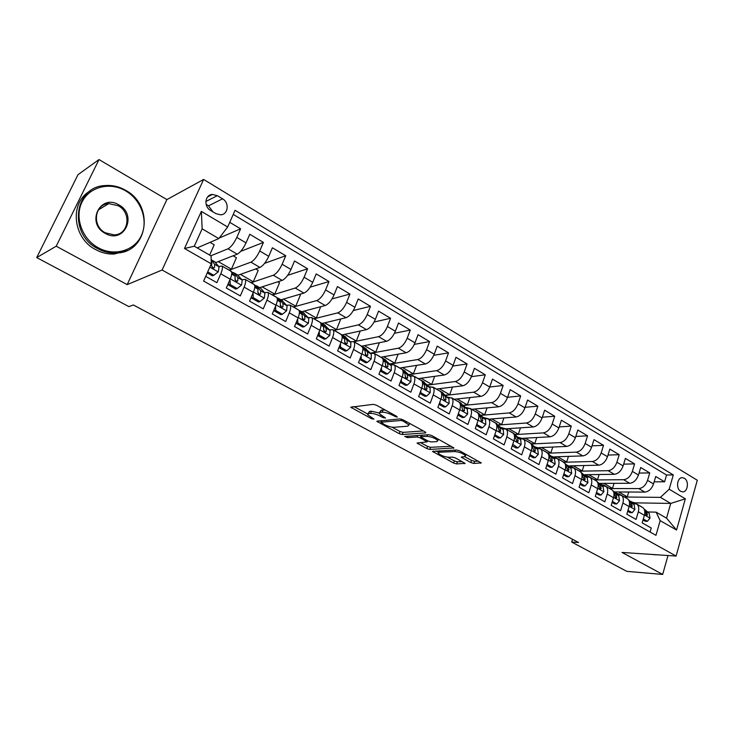 <?xml version="1.0" encoding="UTF-8"?>
<svg xmlns="http://www.w3.org/2000/svg" width="734" height="734" viewBox="0 0 734 734"><rect width="100%" height="100%" fill="white"/><g stroke="black" fill="none" stroke-linecap="round" stroke-linejoin="round"><path stroke-width="1.1" d="M397.195 417.187L396.782 416.371L376.496 405.241L373.285 404.333L350.742 407.214L371.606 418.738L373.982 419.105L367.651 414.738L368.697 413.572L370.542 413.389C373.312 413.343 376.634 414.297 380.524 416.261L383.102 417.655L385.534 418.022L379.184 413.618L380.295 412.398L382.194 412.205C385.047 412.159 388.433 413.132 392.369 415.123L397.195 417.187M684.354 478.284L682.648 477.706C677.253 476.861 675.519 488.587 680.666 491.266L682.317 491.826C687.73 492.688 689.474 480.99 684.354 478.284M470.778 462.539L473.852 463.438L481.229 462.897L459.768 450.915L456.631 450.006L432.482 451.419L453.612 463.044L456.612 463.925L465.072 463.365L455.575 458.007L452.52 457.117L448.557 457.254C444.024 456.759 440.574 455.374 438.207 453.117L439.271 452.227L454.942 451.548C459.567 452.034 463.09 453.428 465.494 455.741L464.328 456.676L461.227 457.117L470.778 462.539L471.522 460.383L474.595 461.282L478.449 461.163M622.047 552.445L662.674 574.438L626.772 571.355L571.703 542.077L578.502 542.481L133.368 304.977L128.918 306.628L36.7 257.588L56.224 246.211L127.175 284.618L162.095 270.02L676.087 556.06L622.047 552.445M425.463 432.932L425.867 432.555L424.968 431.831L403.049 419.811L399.865 418.894L376.79 421.298L399.204 433.647L402.25 434.528L425.463 432.932L425.683 432.326M431.831 435.592L453.951 447.942L429.821 449.437L426.793 448.557L417.04 443.07L427.16 441.85L420.279 437.886L417.187 436.987L407.526 437.611L404.764 436.491L428.665 434.684L431.831 435.592M654.15 481.843L664.6 481.788L655.71 476.485L653.535 483.926L647.535 480.375C645.681 485.358 642.782 488.092 638.828 488.587L609.752 488.541M639.039 473.063L649.737 472.916L640.69 467.521L638.461 475.008L632.359 471.402C630.469 476.412 627.561 479.183 623.625 479.715L594.751 479.926M623.661 464.145L634.598 463.888L625.396 458.392L623.12 465.934L616.899 462.255C614.982 467.31 612.064 470.118 608.156 470.687L579.493 471.173M607.991 455.071L619.202 454.695L609.826 449.107L607.495 456.695L601.164 452.951C599.21 458.034 596.292 460.879 592.402 461.493L563.932 462.255M592.035 445.841L603.522 445.345L593.971 439.648L591.586 447.281L585.145 443.474C583.154 448.593 580.227 451.483 576.374 452.126L547.949 453.19M575.786 436.455L587.558 435.812L577.832 430.014L575.392 437.703L568.822 433.822C566.804 438.978 563.877 441.905 560.042 442.593L531.673 443.969M559.225 426.904L571.291 426.115L561.391 420.206L558.886 427.94L552.207 423.986C550.142 429.188 547.206 432.152 543.408 432.886L515.094 434.592M542.343 417.196L554.73 416.233L544.646 410.214L542.077 418.004L535.269 413.967C533.168 419.206 530.232 422.215 526.462 422.995L498.212 425.041M525.14 407.315L537.857 406.168L527.581 400.03L524.957 407.865L518.011 403.764C515.874 409.04 512.938 412.086 509.194 412.921L481.009 415.325M507.598 397.268L520.672 395.91L510.194 389.662L507.506 397.544L500.432 393.36C498.248 398.672 495.312 401.773 491.606 402.645L463.484 405.443M489.706 387.038L503.148 385.451L492.477 379.083L489.716 387.02L482.504 382.753C480.284 388.112 477.339 391.25 473.669 392.176L445.611 395.378M471.457 376.643L485.293 374.799L474.412 368.303L471.577 376.294L464.227 371.945C461.961 377.34 459.016 380.524 455.392 381.506L427.399 385.139M452.814 366.064L467.081 363.936L455.988 357.32L453.089 365.358L445.593 360.926C443.29 366.358 440.336 369.587 436.748 370.624L408.829 374.716M433.785 355.311L448.52 352.861L437.207 346.109L434.234 354.201L426.582 349.678C424.234 355.155 421.288 358.44 417.738 359.532L389.892 364.11M414.334 344.384L429.592 341.567L418.05 334.676L414.994 342.824L407.196 338.209C404.801 343.723 401.847 347.063 398.351 348.21L372.652 352.935M394.461 333.273L410.278 330.043L398.498 323.015L395.369 331.217L387.405 326.511C384.965 332.071 382.019 335.456 378.56 336.667L353.816 341.723M374.129 321.997L390.571 318.281L378.551 311.115L375.349 319.373L367.22 314.565C364.725 320.171 361.779 323.602 358.375 324.878L334.08 330.383L335.722 331.337M353.32 310.546L370.459 306.289L358.201 298.967L354.907 307.28L346.613 302.371C344.072 308.023 341.117 311.51 337.778 312.849L314.143 318.776M331.997 298.931L349.934 294.04L337.42 286.572L334.043 294.94L325.575 289.93C322.978 295.618 320.033 299.169 316.739 300.573L293.499 307.005M310.143 287.178L328.988 281.535L316.198 273.91L312.73 282.333L304.087 277.223C301.435 282.957 298.49 286.563 295.261 288.04L272.534 294.967M287.7 275.305L307.592 268.772L294.536 260.983L290.976 269.461L282.14 264.24C279.434 270.02 276.498 273.681 273.332 275.232L251.138 282.691M264.589 263.341L285.737 255.735L272.397 247.78L268.745 256.313L259.717 250.973C256.955 256.799 254.019 260.524 250.927 262.157L229.302 270.149M240.697 251.367L263.414 242.413L249.789 234.284L246.028 242.881C243.229 248.734 240.302 252.496 237.247 254.175L215.768 262.589M205.703 276.36L216.879 282.663L220.778 273.81C222.466 269.818 222.87 267.231 221.98 266.047L218.824 266.534M230.815 271.121L231.311 271.406C232.219 272.598 231.843 275.186 230.173 279.168L226.32 287.994L240.321 295.903L244.119 287.113C245.752 283.141 246.092 280.553 245.138 279.342L241.908 279.718M253.753 284.287L254.267 284.581C255.248 285.801 254.927 288.398 253.313 292.352L249.551 301.123L263.249 308.858L266.947 300.123C268.534 296.187 268.818 293.591 267.8 292.352L264.497 292.637M276.195 297.169L276.727 297.472C277.773 298.729 277.516 301.325 275.947 305.252L272.286 313.959L285.691 321.538L289.297 312.858C290.838 308.95 291.068 306.353 289.976 305.078L286.609 305.271M299.334 311.326L302.124 314.427L302.28 317.666L303.803 319.969L304.876 319.152L304.711 315.914L298.72 310.097C299.83 311.381 299.619 313.978 298.096 317.877L294.536 326.529L307.656 333.942L311.161 325.327C312.656 321.437 312.84 318.84 311.693 317.547L308.252 317.657M319.666 322.116L320.253 322.455C321.419 323.767 321.263 326.364 319.785 330.245L316.317 338.833L329.162 346.09L332.575 337.539C334.025 333.667 334.154 331.071 332.952 329.749L329.447 329.777M340.723 334.209L341.338 334.557C342.558 335.897 342.448 338.493 341.016 342.347L337.64 350.87L350.219 357.981L353.54 349.485C354.953 345.65 355.036 343.053 353.779 341.695L350.21 341.659M361.357 346.053L361.981 346.411C363.266 347.769 363.202 350.366 361.807 354.201L358.513 362.669L370.835 369.633L374.083 361.192C375.45 357.375 375.487 354.779 374.175 353.403L370.551 353.293M381.57 357.651L382.212 358.027C383.543 359.412 383.533 362 382.175 365.807L378.973 374.221L391.038 381.038L394.204 372.661C395.534 368.872 395.516 366.275 394.158 364.881L390.479 364.697M401.37 369.018L402.039 369.404C403.425 370.808 403.452 373.404 402.131 377.184L399.012 385.543L410.838 392.222L413.921 383.9C415.215 380.139 415.15 377.542 413.747 376.12L410.012 375.881M420.784 380.166L421.472 380.551C422.894 381.983 422.967 384.579 421.692 388.332L418.646 396.635L430.234 403.177L433.243 394.92C434.5 391.176 434.4 388.58 432.941 387.139L429.161 386.846M439.813 391.084L440.519 391.488C441.987 392.938 442.107 395.525 440.859 399.259L437.886 407.498L449.254 413.921L452.181 405.709C453.401 401.993 453.263 399.406 451.768 397.947L447.933 397.589M458.475 401.792L459.19 402.204C460.713 403.672 460.86 406.26 459.649 409.976L456.759 418.16L467.897 424.454L470.751 416.297C471.944 412.609 471.769 410.022 470.228 408.535L466.347 408.132M476.779 412.297L477.513 412.719C479.063 414.205 479.256 416.793 478.082 420.481L475.256 428.61L486.183 434.776L488.963 426.683C490.119 423.013 489.908 420.426 488.33 418.93L484.403 418.472M494.725 422.601L495.478 423.032C497.065 424.536 497.294 427.115 496.156 430.775L493.395 438.849L504.111 444.905L506.827 436.868C507.956 433.216 507.708 430.638 506.084 429.124L502.12 428.61M512.332 432.711L513.094 433.143C514.727 434.666 514.993 437.244 513.883 440.886L511.185 448.905L521.7 454.841L524.351 446.85C525.452 443.226 525.168 440.657 523.507 439.125L519.507 438.565M529.609 442.63L530.388 443.07C532.058 444.602 532.352 447.18 531.269 450.795L528.645 458.768L538.967 464.594L541.554 456.658C542.61 453.052 542.298 450.483 540.609 448.942L536.563 448.336M546.573 452.364L547.362 452.814C549.06 454.364 549.39 456.933 548.344 460.53L545.775 468.439L555.904 474.164L558.427 466.273C559.464 462.695 559.115 460.126 557.39 458.576L553.308 457.924M563.217 461.915L564.015 462.374C565.758 463.934 566.116 466.503 565.088 470.072L562.583 477.935L572.529 483.55L574.988 475.715C575.997 472.164 575.621 469.595 573.869 468.026L569.749 467.347M579.557 471.292L580.374 471.76C582.135 473.338 582.53 475.898 581.53 479.449L579.089 487.257L588.842 492.771L591.255 484.99C592.228 481.449 591.824 478.889 590.044 477.311L585.897 476.586M595.604 480.504L596.43 480.981C598.228 482.568 598.641 485.119 597.678 488.651L595.292 496.413L604.871 501.817L607.22 494.092C608.174 490.578 607.743 488.018 605.926 486.431L601.742 485.669M611.367 489.55L612.202 490.028C614.028 491.624 614.468 494.175 613.523 497.689L611.202 505.396L620.606 510.708L622.9 503.029C623.827 499.533 623.368 496.991 621.524 495.386L617.322 494.588M626.845 498.432L627.689 498.918C629.543 500.533 630.011 503.074 629.093 506.561L626.818 514.222L636.057 519.433L638.305 511.809C639.204 508.341 638.718 505.79 636.855 504.175L632.616 503.35M653.535 483.926C651.7 488.89 648.792 491.615 644.828 492.092L614.211 491.936M638.461 475.008C636.589 480.008 633.681 482.77 629.735 483.284L599.109 483.394M623.12 465.934C621.212 470.971 618.294 473.76 614.376 474.311L584.97 474.696M607.495 456.695C605.559 461.769 602.632 464.594 598.742 465.191L570.089 465.842M591.586 447.281C589.613 452.392 586.695 455.263 582.824 455.897L554.592 456.832M575.392 437.703C573.382 442.85 570.456 445.758 566.611 446.428L538.646 447.657M558.886 427.94C556.84 433.124 553.913 436.079 550.096 436.794L522.314 438.326M542.077 418.004C539.995 423.224 537.059 426.215 533.279 426.977L505.735 428.83M524.957 407.865C522.837 413.132 519.892 416.16 516.14 416.967L488.881 419.16M507.506 397.544C505.341 402.847 502.405 405.92 498.68 406.783L471.723 409.306M489.716 387.02C487.514 392.36 484.568 395.479 480.88 396.388L454.236 399.268M471.577 376.294C469.338 381.671 466.393 384.845 462.741 385.8L436.427 389.048M453.089 365.358C450.804 370.78 447.85 373.991 444.244 375.001L418.279 378.634M434.234 354.201C431.904 359.66 428.95 362.926 425.39 363.991L399.663 368.037M414.994 342.824C412.618 348.329 409.673 351.641 406.15 352.77L381.001 357.192M395.369 331.217C392.947 336.759 390.002 340.126 386.524 341.31L361.807 346.154M375.349 319.373C372.872 324.96 369.927 328.373 366.505 329.621L342.136 334.924M354.907 307.28C352.384 312.913 349.439 316.382 346.063 317.694L322.153 323.446M334.043 294.94C331.465 300.61 328.52 304.133 325.208 305.518L301.775 311.748M312.73 282.333C310.106 288.049 307.161 291.637 303.913 293.086L280.975 299.811M290.976 269.461C288.288 275.222 285.352 278.865 282.159 280.388L259.753 287.627L260.717 288.187L254.615 285.131M268.745 256.313C266.002 262.121 263.075 265.827 259.946 267.424L238.091 275.195M210.64 210.484L215.906 213.622L220.567 214.823C228.182 214.768 229.678 202.703 222.567 198.822L217.337 195.666L212.493 194.437C204.905 194.565 203.492 206.649 210.64 210.484M162.095 270.02L203.639 179.435L697.3 480.256L676.087 556.06M664.6 481.788L666.555 475.008L673.298 474.926L235.073 210.309L227.659 226.999L218.796 238.587L197.189 247.899M673.298 474.926L669.197 489.22L685.345 498.808L676.555 530.031L660.169 520.654L655.967 535.325L203.621 281.058L211.282 263.818L184.491 248.487L201.364 211.383L227.659 226.999M302.5 319.116L302.986 318.996M227.797 284.599L228.687 284.297M219.209 238.045L240.605 228.806L236.807 237.421C233.981 243.293 231.054 247.083 228.026 248.789L210.869 255.781M650.085 532.012L651.241 528.012L642.167 522.883L644.388 515.277C645.278 511.809 644.782 509.277 642.901 507.653L642.048 507.166M263.414 242.413L259.717 250.973M285.737 255.735L282.14 264.24M307.592 268.772L304.087 277.223M328.988 281.535L325.575 289.93M349.934 294.04L346.613 302.371M370.459 306.289L367.22 314.565M390.571 318.281L387.405 326.511M410.278 330.043L407.196 338.209M429.592 341.567L426.582 349.678M448.52 352.861L445.593 360.926M467.081 363.936L464.227 371.945M485.293 374.799L482.504 382.753M503.148 385.451L500.432 393.36M520.672 395.91L518.011 403.764M537.857 406.168L535.269 413.967M554.73 416.233L552.207 423.986M571.291 426.115L568.822 433.822M587.558 435.812L585.145 443.474M603.522 445.345L601.164 452.951M619.202 454.695L616.899 462.255M634.598 463.888L632.359 471.402M649.737 472.916L647.535 480.375M666.555 475.008L233.247 214.42M240.605 228.806L229.733 222.319M634.671 502.845L670.738 503.423L660.416 497.368L624.496 497.01M218.796 238.587L202.153 228.834L194.281 246.229L211.071 255.9L211.282 263.818M127.175 284.618L166.884 199.593L99.026 159.562L56.224 246.211M99.026 159.562L78.024 174.646L36.7 257.588M662.674 574.438L668.004 555.519M166.884 199.593L203.639 179.435M572.557 539.306L571.703 542.077M647.645 511.956L656.141 512.167L666.536 518.158L670.738 503.423L685.345 498.808M209.621 255.065L214.209 244.789L210.034 242.367M229.1 270.029L231.412 269.176L236.431 257.717L233.109 255.79M218.255 261.607L231.412 269.176M250.927 282.562L253.303 281.764L258.194 270.387L255.698 268.928M240.431 274.36L253.303 281.764M272.314 294.839L274.745 294.095L279.516 282.792L277.81 281.792M262.148 286.856L274.745 294.095M289.976 305.078L298.16 309.776M293.316 306.858L295.756 306.179L300.408 294.949L299.454 294.389M283.425 299.096L295.756 306.179M313.877 318.639L316.345 318.024L320.657 306.729M304.28 311.078L316.345 318.024M333.823 330.245L336.53 329.63L340.787 318.96M324.712 322.832L336.53 329.63M353.604 341.567L356.32 341.007L360.247 330.979M344.741 334.355L356.32 341.007M370.404 353.146L375.716 352.164L379.359 342.714M364.385 345.65L375.716 352.164M389.717 363.936L394.754 363.11L398.131 354.173M383.643 356.724L394.754 363.11M408.654 374.542L413.416 373.845L416.563 365.385M402.535 367.587L413.416 373.845M427.216 384.965L431.73 384.377L434.666 376.34M421.068 378.249L431.73 384.377M445.428 395.204L449.703 394.708L452.447 387.075M439.253 388.699L449.703 394.708M463.282 405.26L467.347 404.856L469.907 397.58M457.099 398.966L467.347 404.856M480.807 415.141L484.66 414.811L487.064 407.865M474.614 409.031L484.66 414.811M498.01 424.858L501.661 424.591L503.919 417.949M491.808 418.921L501.661 424.591M514.883 434.4L518.36 434.189L520.479 427.839M508.69 428.628L518.36 434.189M531.462 443.776L534.756 443.62L536.756 437.528M525.269 438.17L534.756 443.62M547.738 452.997L550.858 452.878L552.748 447.043M541.554 447.529L550.858 452.878M563.629 462.062L566.685 461.98L568.465 456.364M557.556 456.731L566.685 461.98M579.154 470.971L582.227 470.925L583.925 465.521M573.272 465.769L582.227 470.925M594.412 479.733L597.513 479.706L599.109 474.513M588.714 474.65L597.513 479.706M609.404 488.339L612.532 488.349L614.046 483.339M603.899 483.376L612.532 488.349M660.169 520.654L656.141 512.167M660.416 497.368L669.197 489.22M624.148 496.808L627.295 496.835L628.735 492.009M618.817 491.964L627.295 496.835M202.153 228.834L201.364 211.383M194.281 246.229L184.491 248.487M676.555 530.031L666.536 518.158M212.897 211.832L208.511 205.814L206.135 204.391M385.368 410.113L383.038 409.976L382.194 412.205M379.588 412.554L381.129 410.168L383.038 409.976M379.102 412.976L371.376 411.187L370.542 413.389M368.037 413.719L369.532 411.379L371.376 411.187M353.889 406.526L367.651 413.976M391.984 427.151L400.002 431.5L403.049 432.381L423.316 430.922M380.029 420.683L381.24 421.334M403.278 421.105L401.058 420.463L381.056 422.215L384.139 424.435C387.928 426.335 391.204 427.28 393.984 427.28L407.765 426.179L408.966 424.977L403.278 421.105L403.636 420.132M451.282 446.263L430.583 447.309L429.821 449.437M420.426 442.556L427.555 446.428L430.583 447.309M421.591 435.996L420.068 435.253M436.73 441.629L437.813 440.657C435.308 438.235 431.72 436.794 427.069 436.345L421.591 436.702L421.206 437.06L422.096 437.767L428.115 441.042L431.207 441.941L436.73 441.629M464.686 456.649L471.522 460.383M465.98 454.337L465.494 455.741M438.904 450.814L438.473 452.383M447.456 457.199L454.355 460.934L457.355 461.814L462.301 461.658M435.913 450.951L438.482 452.346M207.713 271.846L213.787 275.296L218.282 271.809L219.09 266.864L214.594 261.708M207.227 272.947L212.328 275.837L213.787 275.296M211.236 261.946L211.805 262.699L211.631 265.882L213.337 268.305L214.466 267.497L214.631 264.313L211.181 259.818M211.631 265.882L212.842 268.121L214.466 267.497M125.642 190.868C110.118 181.628 89.539 186.61 82.043 202.043C74.317 217.347 82.08 239.045 98.273 247.762C114.357 256.716 134.386 250.78 141.323 235.642C148.488 220.631 141.286 199.887 125.642 190.868M97.659 248.615C68.4 234.256 73.859 187.032 104.577 185.592C111.935 184.913 118.972 186.5 125.697 190.345C154.755 205.658 148.057 252.716 116.33 253.037C109.889 253.34 103.668 251.863 97.659 248.615M118.89 204.905C138.001 214.97 124.018 244.606 105.201 233.357C85.584 223.219 100.301 193.207 118.89 204.905M105.274 232.797L114.238 234.889C128.826 234.605 131.79 212.75 118.284 205.759L108.788 203.593C94.42 204.125 91.722 226.008 105.274 232.797M55.931 218.98L57.142 216.558M127.138 250.487L114.32 254.028C107.907 254.331 101.705 252.863 95.714 249.633C72.62 238.119 69.244 202.373 90.117 191.023M654.664 554.711L652.223 554.464M658.866 554.904L655.49 554.684M230.017 279.516L230.21 284.608L237.174 288.563L241.55 285.076L242.248 280.131L237.412 274.81M227.136 269.011L225.797 268.24M230.21 284.608L228.714 285.122L235.66 289.068L237.174 288.563M228.714 285.122L228.623 282.709M230.393 270.773L235.119 276.048L235.036 279.25L236.697 281.636L237.807 280.838L237.889 277.636L234.018 272.855L232.109 272.286M234.999 279.37L236.137 281.416L237.807 280.838M253.056 292.949L253.23 297.674L260.047 301.546L264.323 298.068L264.91 293.114L260.717 288.187M249.771 282.003L248.367 281.195M253.23 297.674L251.698 298.151L258.496 302.004L260.047 301.546M251.698 298.151L251.624 296.279M254.634 285.168L257.937 289.123L257.928 292.334L259.542 294.692L260.643 293.884L260.643 290.673L256.496 285.765M252.881 283.682L254.019 284.443M257.882 292.563L258.937 294.417L260.643 293.884M275.589 306.096L275.764 310.464L282.425 314.244L286.609 310.776L287.086 305.821L281.636 300.188M271.938 294.729L270.461 293.875M275.764 310.464L274.186 310.904L280.847 314.675L282.425 314.244M274.186 310.904L274.14 309.555M277.241 298.426L280.26 301.913L280.342 305.133L281.911 307.463L283.003 306.656L282.911 303.426L278.507 298.399L276.938 297.72M274.901 296.325L276.103 297.114M280.287 305.463L281.241 307.151L283.003 306.656M297.655 318.96L297.821 322.978L304.344 326.676L308.418 323.217L308.803 318.253L303.059 312.491M293.646 307.188L292.095 306.298M297.821 322.978L296.206 323.382L302.72 327.07L304.344 326.676M296.206 323.382L296.169 322.556M296.463 308.702L297.72 309.519M302.224 318.079L303.078 319.611L304.876 319.152M319.253 331.557L319.409 335.227L325.795 338.851L329.777 335.392L330.061 330.438L324.043 324.538M314.904 319.382L313.29 318.464M319.409 335.227L317.758 335.594L324.134 339.209L325.795 338.851M320.951 323.905L323.52 326.685L323.749 329.933L325.235 332.208L326.3 331.392L326.061 328.144L319.776 322.18M317.583 320.822L318.886 321.675M323.712 330.428L324.465 331.805L326.3 331.392M340.402 343.897L340.548 347.228L346.806 350.779L350.696 347.329L350.889 342.365L344.604 336.337M338.934 347.604L345.108 351.1L346.806 350.779M342.117 336.2L344.475 338.695L344.787 341.952L346.228 344.191L347.283 343.374L346.962 340.117L340.402 334.025M338.273 332.704L339.631 333.575M344.751 342.521L345.411 343.76L347.283 343.374M340.548 347.228L338.952 347.54M361.119 355.972L361.247 358.972L367.376 362.449L371.184 359.009L371.294 354.054L364.752 347.907M356.128 343.044L354.403 342.053M359.779 359.421L365.66 362.752L367.376 362.449M362.844 348.219L365.009 350.457L365.385 353.715L366.798 355.935L367.826 355.118L367.45 351.852L360.623 345.631M358.55 344.347L359.954 345.246M365.358 354.348L365.927 355.458L367.826 355.118M361.247 358.972L359.853 359.22M381.414 367.817L381.533 370.486L387.543 373.89L391.259 370.459L391.277 365.504L384.506 359.238M376.12 354.522L374.34 353.504M380.203 370.991L385.79 374.156L387.543 373.89M382.304 358.1L380.432 356.999M378.423 355.751L379.873 356.678M383.148 359.981L385.13 361.981L385.57 365.248L386.946 367.44L387.965 366.615L387.515 363.348L382.359 358.164M385.561 365.936L386.02 366.927L387.965 366.615M381.533 370.486L380.322 370.679M401.305 379.414L401.415 381.763L407.297 385.102L410.93 381.68L410.875 376.726L403.865 370.349M395.718 365.771L393.993 364.752M400.204 382.331L405.517 385.341L407.297 385.102M401.709 369.211L399.865 368.156M397.901 366.927L399.397 367.881M403.039 371.487L404.838 373.267L405.342 376.551L406.691 378.707L407.691 377.891L407.177 374.615L402.59 370.074M405.351 377.294L405.719 378.148L407.691 377.891M401.415 381.763L400.369 381.909M420.793 390.782L420.894 392.818L426.656 396.094L430.216 392.672L430.078 387.726L422.848 381.249M414.93 376.799L412.967 375.698M412.416 375.597L409.967 375.836M419.811 393.442L424.848 396.305L426.656 396.094M420.766 380.139L418.912 379.083M417.004 377.891L418.536 378.872M422.536 382.763L424.16 384.341L424.729 387.625L426.041 389.763L427.023 388.937L426.454 385.653L422.178 381.497M424.747 388.414L425.014 389.084M420.894 392.818L420.004 392.929M439.905 401.92L439.987 403.654L445.639 406.865L449.116 403.452L448.905 398.516L441.464 391.938M433.766 387.616L428.849 386.543M439.033 404.342L443.804 407.049L445.639 406.865M439.528 390.919L437.583 389.809M435.73 388.644L437.308 389.644M441.648 393.8L443.107 395.195L443.731 398.479L445.015 400.59L445.988 399.764L445.354 396.479L441.345 392.644M439.987 403.654L439.253 403.728M458.64 412.847L458.704 414.279L464.255 417.426L467.65 414.022L467.365 409.086L459.723 402.425M452.245 398.213L447.364 397.048M457.869 415.013L462.392 417.582L464.255 417.426M457.897 401.461L455.906 400.324M454.098 399.195L455.713 400.213M460.392 404.608L461.686 405.829L462.356 409.122L463.613 411.214L464.567 410.379L463.888 407.095L460.117 403.544M458.704 414.279L458.108 414.334M477.008 423.564L477.063 424.692L482.504 427.784L485.835 424.39L485.477 419.463L477.641 412.701M470.366 408.618L465.53 407.361M476.338 425.481L480.623 427.913L482.504 427.784M475.916 411.811L473.88 410.636M472.127 409.535L473.769 410.572M478.761 415.215L479.898 416.27L481.862 421.628L482.798 420.802L482.064 417.508L478.513 414.215M477.063 424.692L476.605 424.729M495.028 434.069L495.074 434.913L500.404 437.941L503.662 434.565L503.24 429.638L495.221 422.793M488.037 418.729L483.348 417.49M494.45 435.757L498.505 438.051L500.404 437.941M493.597 421.949L487.844 418.563M489.807 419.692L491.184 420.481M496.79 425.601L497.771 426.5L499.762 431.84L500.68 431.014L499.891 427.72L496.56 424.665M512.708 444.382L517.975 447.905L521.158 444.538L520.672 439.62L512.479 432.702M505.515 428.766L500.836 427.436M512.222 445.822L516.048 447.997L517.975 447.905M510.947 431.913L508.855 430.711M507.166 429.647L508.882 430.73M514.47 435.794L517.314 441.859L518.222 441.033L517.387 437.739L514.259 434.904M530.049 454.493L535.205 457.686L538.325 454.328L537.774 449.419L529.416 442.428M522.736 438.675L517.993 437.207M529.654 455.704L533.26 457.75L535.205 457.686M527.975 441.684L525.948 440.519M524.195 439.427L525.902 440.483M531.82 445.786L534.545 451.694L535.435 450.869L534.554 447.575L531.618 444.951M547.078 464.42L552.115 467.283L555.17 463.934L554.565 459.034L546.041 451.97M539.655 448.428L534.838 446.804M546.757 465.402L550.151 467.329L552.115 467.283M544.692 451.282L542.61 450.061M540.921 449.034L542.701 450.135M548.849 455.585L551.454 461.347L552.326 460.521L551.399 457.227L548.656 454.786M563.859 473.944L568.722 476.705L571.713 473.366L571.043 468.476L562.372 461.347M556.28 458.007L551.381 456.227M563.547 474.916L566.74 476.724L568.722 476.705M561.106 460.704L559.033 459.475M557.345 458.456L559.152 459.585M565.556 465.209L568.052 470.824L568.914 469.989L567.942 466.696L565.373 464.448M580.328 483.293L585.016 485.954L587.952 482.633L587.228 477.751L580.869 472.228M580.255 471.696L578.41 470.549M572.621 467.42L567.621 465.484M580.025 484.256L583.025 485.954L585.016 485.954M577.218 469.953L575.153 468.723M573.465 467.714L575.3 468.852M581.961 474.65L584.347 480.119L585.191 479.293L584.172 475.999L581.787 473.916M596.503 492.468L601.027 495.037L603.889 491.725L603.119 486.853L597.155 481.715M596.026 480.752L594.164 479.596M588.668 476.669L583.576 474.577M596.21 493.431L599.008 495.019L601.027 495.037M593.054 479.045L590.989 477.806M589.31 476.806L591.173 477.962M598.072 483.908L600.348 489.257L601.183 488.422L600.118 485.137L597.898 483.22M612.376 501.478L616.744 503.955L619.551 500.652L618.725 495.789L613.074 490.963M611.532 489.642L609.633 488.477M604.44 485.752L599.247 483.513M612.092 502.432L614.716 503.919L616.744 503.955M608.605 487.963L606.55 486.734M604.871 485.734L606.752 486.908M613.89 493.019L616.065 498.221L616.881 497.395L615.78 494.101L613.716 492.34M627.974 510.332L632.176 512.717L634.938 509.424L634.057 504.57L628.68 500.019M626.753 498.386L624.845 497.202M619.927 494.679L614.642 492.303M627.689 511.277L630.139 512.662L632.176 512.717M623.882 496.734L621.826 495.496M620.157 494.514L622.065 495.698M629.423 501.946L631.497 507.038L632.295 506.203L631.167 502.918L629.258 501.294M643.296 519.021L647.342 521.324L650.04 518.039L649.122 513.204L643.993 508.891M641.727 506.974L639.782 505.781M635.158 503.441L629.763 500.937M643.021 519.966L645.287 521.25L647.342 521.324M638.901 505.359L636.846 504.111M635.176 503.139L637.112 504.331M644.691 510.736L646.663 515.69L647.452 514.864L646.278 511.57L644.525 510.093M644.828 492.092L638.828 488.587M629.735 483.284L623.625 479.715M614.376 474.311L608.156 470.687M598.742 465.191L592.402 461.493M582.824 455.897L576.374 452.126M566.611 446.428L560.042 442.593M550.096 436.794L543.408 432.886M533.279 426.977L526.462 422.995M516.14 416.967L509.194 412.921M498.68 406.783L491.606 402.645M480.88 396.388L473.669 392.176M462.741 385.8L455.392 381.506M444.244 375.001L436.748 370.624M425.39 363.991L417.738 359.532M406.15 352.77L398.351 348.21M386.524 341.31L378.56 336.667M366.505 329.621L358.375 324.878M346.063 317.694L337.778 312.849M325.208 305.518L316.739 300.573M303.913 293.086L295.261 288.04M282.159 280.388L273.332 275.232M259.946 267.424L250.927 262.157M237.247 254.175L228.026 248.789M230.173 279.168L220.778 273.81M644.388 515.277L638.305 511.809M629.093 506.561L622.9 503.029M613.523 497.689L607.22 494.092M597.678 488.651L591.255 484.99M581.53 479.449L574.988 475.715M565.088 470.072L558.427 466.273M548.344 460.53L541.554 456.658M531.269 450.795L524.351 446.85M513.883 440.886L506.827 436.868M496.156 430.775L488.963 426.683M478.082 420.481L470.751 416.297M459.649 409.976L452.181 405.709M440.859 399.259L433.243 394.92M421.692 388.332L413.921 383.9M402.131 377.184L394.204 372.661M382.175 365.807L374.083 361.192M361.807 354.201L353.54 349.485M341.016 342.347L332.575 337.539M319.785 330.245L311.161 325.327M298.096 317.877L289.297 312.858M275.947 305.252L266.947 300.123M253.313 292.352L244.119 287.113M246.028 242.881L236.807 237.421M205.859 201.492L217.337 195.666M208.511 205.814L222.567 198.822M392.727 414.15L392.369 415.123M381.129 410.168L380.295 412.398M383.451 416.719L383.102 417.655M380.9 415.251L380.524 416.261M369.532 411.379L368.697 413.572M371.945 417.839L371.606 418.738M352.237 406.709L351.742 408.003M395.323 415.572L394.965 416.545M403.049 432.381L402.25 434.528M400.002 431.5L399.204 433.647M378.193 420.848L377.735 422.05M401.535 419.178L401.058 420.463M381.689 420.536L381.056 422.215M406.352 421.619L405.994 422.582M453.74 447.694L453.529 448.3M427.555 446.428L426.793 448.557M418.307 442.685L417.921 443.758M426.619 440.235L426.289 441.152M421.068 435.712L420.279 437.886M417.765 435.409L417.187 436.987M408.095 436.051L407.526 437.611M427.647 434.748L427.069 436.345M422.169 435.115L421.591 436.702M462.402 456.75L462.044 457.777M455.465 450.061L454.942 451.548M439.794 450.768L439.271 452.227M464.851 463.108L464.65 463.695M457.355 461.814L456.612 463.925M454.355 460.934L453.612 463.044M433.702 451.052L433.326 452.089M480.99 462.622L480.779 463.237M474.595 461.282L473.852 463.438M209.814 267.13L218.172 271.892M211.199 259.845L215.603 262.368M214.631 264.313L219.09 266.864M211.245 262.377L211.805 262.699M230.32 278.828L241.44 285.168M234.174 273.039L238.486 275.507M237.889 277.636L242.248 280.131M231.733 274.112L235.119 276.048M253.45 292.013L264.212 298.151M256.671 285.948L260.891 288.37M260.643 290.673L264.91 293.114M254.781 287.315L257.937 289.123M276.085 304.922L286.508 310.858M278.691 298.582L282.819 300.958M282.911 303.426L287.086 305.821M277.333 300.234L280.26 301.913M298.233 317.547L308.317 323.299M300.252 310.959L304.298 313.28M304.711 315.914L308.803 318.253M299.417 312.877L302.124 314.427M319.914 329.915L329.676 335.484M321.373 323.079L325.336 325.355M326.061 328.144L330.061 330.438M321.024 325.254L323.52 326.685M341.145 342.016L350.604 347.411M342.062 334.961L345.943 337.19M346.962 340.117L350.889 342.365M342.182 337.383L344.475 338.695M361.935 353.871L371.092 359.091M362.33 346.595L366.138 348.778M367.45 351.852L371.294 354.054M362.908 349.256L365.009 350.457M382.295 365.486L391.167 370.542M382.194 357.999L385.928 360.137M387.515 363.348L391.277 365.504M383.212 360.88L385.13 361.981M402.25 376.863L410.847 381.763M401.672 369.174L405.333 371.276M407.177 374.615L410.875 376.726M403.104 372.276L404.838 373.267M421.802 388.011L430.124 392.763M420.866 380.194L424.353 382.194M426.454 385.653L430.078 387.726M422.601 383.442L424.16 384.341M425.078 389.176L427.023 388.937M440.969 398.947L449.034 403.544M439.895 391.112L443.006 392.901M445.354 396.479L448.905 398.516M441.712 394.387L443.107 395.195M444.052 399.975L445.988 399.764M459.759 409.655L467.567 414.114M458.557 401.828L461.31 403.406M463.888 407.095L467.365 409.086M460.447 405.122L461.686 405.829M462.649 410.563L464.567 410.379M478.183 420.16L485.752 424.472M476.861 412.334L479.256 413.71M482.064 417.508L485.477 419.463M478.816 415.646L479.898 416.27M480.898 420.949L482.798 420.802M496.257 430.463L503.579 434.647M494.808 422.637L496.872 423.821M499.891 427.72L503.24 429.638M496.835 425.968L497.771 426.5M498.799 431.133L500.68 431.014M513.984 440.574L521.076 444.62M512.415 432.739L514.158 433.739M517.387 437.739L520.672 439.62M514.516 436.097L515.305 436.546M516.369 441.134L518.222 441.033M531.37 450.493L538.251 454.41M534.554 447.575L537.774 449.419M531.856 446.024L532.508 446.4M533.6 450.942L535.435 450.869M548.436 460.218L555.097 464.016M551.399 457.227L554.565 459.034M548.876 455.777L549.39 456.071M550.518 460.576L552.326 460.521M565.18 469.769L571.639 473.448M567.942 466.696L571.043 468.476M567.125 470.026L568.914 469.989M581.622 479.146L587.879 482.715M584.172 475.999L587.228 477.751M583.429 479.311L585.191 479.293M597.76 488.349L603.825 491.808M600.118 485.137L603.119 486.853M599.439 488.422L601.183 488.422M613.615 497.386L619.487 500.735M615.78 494.101L618.725 495.789M615.165 497.377L616.881 497.395M629.176 506.267L634.864 509.506M619.129 493.991L620.78 494.936M621.441 495.322L622.019 495.652M631.167 502.918L634.057 504.57M630.616 506.176L632.295 506.203M644.47 514.984L649.975 518.121M634.222 502.662L636.094 503.735M646.278 511.57L649.122 513.204M645.792 514.818L647.452 514.864M681.959 477.715L682.648 477.706M231.311 271.406L221.98 266.047M254.267 284.581L245.138 279.342M276.727 297.472L267.8 292.352M320.253 322.455L311.693 317.547M341.338 334.557L332.952 329.749M361.981 346.411L353.779 341.695M382.212 358.027L374.175 353.403M402.039 369.404L394.158 364.881M421.472 380.551L413.747 376.12M440.519 391.488L432.941 387.139M459.19 402.204L451.768 397.947M477.513 412.719L470.228 408.535M495.478 423.032L488.33 418.93M513.094 433.143L506.084 429.124M530.388 443.07L523.507 439.125M547.362 452.814L540.609 448.942M564.015 462.374L557.39 458.576M580.374 471.76L573.869 468.026M596.43 480.981L590.044 477.311M612.202 490.028L605.926 486.431M627.689 498.918L621.524 495.386M642.901 507.653L636.855 504.175M207.584 196.951L212.493 194.437M381.533 420.545L380.9 422.252M409.554 423.38L408.966 424.977M427.564 440.749L427.16 441.85M438.345 439.171L437.813 440.657M421.903 435.134L421.316 436.758M215.457 262.203L211.172 259.744M114.32 254.028L116.33 253.037M108.788 203.593L98.31 209.961M653.141 554.61L656.407 554.831M238.33 275.333L234.018 272.855M231.293 271.286L226.953 268.8M253.826 284.223L249.578 281.792M282.636 300.766L278.507 298.399M275.892 296.894L271.736 294.508M304.105 313.088L300.059 310.766M297.499 309.298L293.426 306.959M325.134 325.162L321.171 322.887M318.657 321.446L314.675 319.152M345.732 336.979L341.851 334.759M339.392 333.346L335.484 331.098M365.917 348.567L362.11 346.384M359.706 345.008L355.871 342.806M385.699 359.926L381.974 357.788M379.606 356.43L375.854 354.274M405.095 371.065L401.443 368.963M399.122 367.633L395.442 365.523M424.114 381.974L420.527 379.918M418.252 378.616L414.646 376.542M442.758 392.681L439.244 390.662M437.014 389.387L433.482 387.359M461.053 403.177L457.603 401.204M455.419 399.947L451.951 397.956M478.999 413.481L475.614 411.545M473.467 410.306L470.063 408.361M496.606 423.591L493.285 421.683M513.883 433.51L510.625 431.638M508.561 430.454L505.286 428.573M530.847 443.244L527.645 441.409M525.627 440.244L522.406 438.4M547.5 452.805L544.362 451.006M542.371 449.859L539.215 448.052M563.85 462.191L560.767 460.42M558.813 459.3L555.711 457.521M579.906 471.411L576.878 469.668M574.961 468.567L571.914 466.824M595.678 480.467L592.705 478.751M590.824 477.678L587.833 475.953M611.174 489.358L608.247 487.679M606.403 486.614L603.458 484.926M626.396 498.092L623.524 496.45M621.707 495.404L618.817 493.743M641.36 506.68L638.534 505.065M636.745 504.038L633.91 502.405"/></g></svg>
